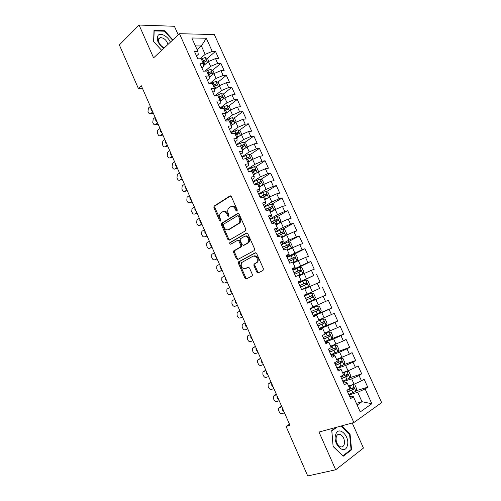 <?xml version="1.0" encoding="UTF-8"?>
<svg xmlns="http://www.w3.org/2000/svg" width="501" height="501" viewBox="0 0 501 501"><rect width="100%" height="100%" fill="white"/><g stroke="black" fill="none" stroke-linecap="round" stroke-linejoin="round"><path stroke-width="0.75" d="M237.042 211.24L237.28 209.969L231.349 196.642L229.903 195.96L214.021 206.155L213.902 207.752L219.651 220.778L220.784 221.135L220.853 220.039L220.108 218.348C219.35 216.394 219.463 214.71 220.453 213.301L222.431 211.885C224.229 211.071 225.744 211.81 226.984 214.115L227.736 215.818L228.738 216.313L228.976 215.067L228.218 213.351C227.448 211.391 227.567 209.694 228.569 208.253L230.61 206.788C232.445 205.949 233.992 206.694 235.251 209.017L236.021 210.746L237.042 211.24M256.794 272.074L258.284 272.87L263.025 270.452L263.401 268.686L256.687 253.587L255.184 252.811L238.501 261.923L238.445 263.394L244.951 278.143L246.404 278.938L252.272 275.813L252.31 274.366L249.485 267.985L248.014 267.202L245.271 268.649C241.826 268.617 240.58 266.613 241.532 262.637L253.118 256.13C256.631 256.086 257.921 258.09 256.994 262.155L253.994 264.19L253.944 265.655L256.794 272.074L257.677 271.755L258.754 272.632M289.478 424.215L286.065 426.407L289.947 425.274L141.307 85.746L138.351 88.426L142.39 88.22M286.065 426.407L307.72 475.95L335.683 469.781L363.457 448.069L352.222 423.001M178.243 34.851L174.398 26.277L139.078 25.05L153.588 57.872L179.464 33.705L353.875 422.55L319.005 432.05L335.683 469.781M139.078 25.05L119.351 44.952L138.351 88.426M245.415 230.848L245.772 229.051L239.146 214.152L237.681 213.445L221.548 223.314L221.455 224.868L227.874 239.428L229.295 240.161L245.415 230.848M247.882 233.804L254.558 248.803L254.195 250.581L237.818 259.48L236.384 258.723L233.61 252.441L233.679 250.945L240.73 246.818L240.799 245.315L238.939 241.113L237.487 240.367L230.754 244.212C229.853 244.212 229.533 243.686 229.809 242.634L246.404 233.065L247.882 233.804M179.464 33.705L214.322 34.55L381.649 402.61L353.875 422.55M207.232 58.479L215.48 51.384L212.249 51.39L206.299 38.245L191.827 37.976L197.876 51.409L194.469 51.415L197.795 58.805L201.183 58.761L203.4 63.677L200.012 63.74L203.35 71.161L206.725 71.061L208.942 75.995L205.585 76.121L208.936 83.573L212.286 83.41L214.516 88.364L211.178 88.558L214.541 96.042L217.872 95.81L220.114 100.789L216.795 101.045L220.177 108.567L223.484 108.272L225.732 113.27L222.431 113.589L225.832 121.142L229.12 120.785L231.381 125.801L228.099 126.189L231.512 133.773L234.775 133.347L237.048 138.389L233.792 138.84L237.217 146.461L240.461 145.973L242.741 151.033L239.509 151.552L242.954 159.205L246.173 158.648L248.458 163.733L245.252 164.315L248.709 172.006L251.903 171.38L254.207 176.49L251.02 177.141L254.489 184.863L257.664 184.168L259.975 189.303L256.813 190.017L260.301 197.776L263.451 197.018L265.774 202.172L262.63 202.955L266.131 210.746L269.262 209.919L271.592 215.092L268.473 215.95L271.993 223.772L275.099 222.876L277.441 228.08L274.341 229.001L277.88 236.86L280.961 235.896L283.315 241.119L280.241 242.115L283.791 250.005L286.848 248.972L289.215 254.22L286.165 255.285L289.728 263.213L292.766 262.104L295.139 267.371L292.114 268.511L295.696 276.477L298.709 275.3L301.088 280.591L298.089 281.8L301.69 289.803L304.677 288.551L307.069 293.868L304.094 295.145L307.708 303.186L310.67 301.859L313.075 307.201L310.125 308.553L313.758 316.632L316.695 315.229L319.106 320.596L316.181 322.024L319.832 330.134L322.744 328.662L325.168 334.054L322.268 335.557L325.932 343.705L328.819 342.158L331.255 347.569L328.38 349.147L332.063 357.332L334.925 355.71L337.373 361.152L334.524 362.805L338.225 371.028L341.056 369.325L343.517 374.792L340.693 376.52L344.412 384.781L347.212 383.002L349.685 388.494L346.892 390.298L350.625 398.602L353.405 396.742L352.071 396.028L349.779 396.723M215.48 51.384L218.724 58.548L215.511 58.586L217.685 63.395L210.602 66.364L204.978 71.111M212.518 70.334L220.891 63.333L217.685 63.395M220.891 63.333L224.154 70.522L220.96 70.622L223.145 75.451L216.044 78.432L209.831 83.529M217.822 82.245L226.333 75.325L223.145 75.451M226.333 75.325L229.608 82.546L226.433 82.703L228.625 87.55L221.517 90.549L214.635 96.035M223.145 94.201L231.794 87.368L228.625 87.55M231.794 87.368L235.082 94.62L231.925 94.839L234.136 99.712L227.009 102.724L219.989 108.153M228.487 106.212L237.28 99.467L234.136 99.712M237.28 99.467L240.58 106.751L237.449 107.026L239.66 111.917L232.527 114.942L225.437 120.265M233.848 118.267L242.791 111.61L239.66 111.917M242.791 111.61L246.104 118.925L242.991 119.269L245.214 124.179L238.069 127.216L230.911 132.427M239.227 130.379L248.321 123.81L245.214 124.179M248.321 123.81L251.652 131.156L248.559 131.556L250.794 136.491L243.636 139.547L236.403 144.645M244.62 142.541L253.875 136.065L250.794 136.491M253.875 136.065L257.22 143.436L254.151 143.9L256.393 148.853L249.222 151.922L241.92 156.907M250.03 154.753L259.455 148.365L256.393 148.853M259.455 148.365L262.812 155.773L259.762 156.299L262.017 161.272L254.834 164.359L247.463 169.225M255.46 167.021L265.06 160.721L262.017 161.272M265.06 160.721L268.43 168.161L265.405 168.749L267.666 173.747L260.47 176.847L253.024 181.6M260.908 179.339L270.684 173.133L267.666 173.747M270.684 173.133L274.072 180.598L271.066 181.256L273.339 186.272L266.131 189.384L258.61 194.025M266.369 191.708L276.339 185.589L273.339 186.272M276.339 185.589L279.74 193.098L276.752 193.812L279.038 198.853L271.818 201.978L264.221 206.5M271.843 204.132L282.013 198.108L279.038 198.853M282.013 198.108L285.426 205.642L282.464 206.425L284.756 211.485L277.529 214.628L269.857 219.031M277.329 216.614L287.712 210.677L284.756 211.485M287.712 210.677L291.144 218.242L288.207 219.094L290.505 224.179L283.265 227.335L275.519 231.619M282.833 229.145L293.436 223.302L290.505 224.179M293.436 223.302L296.88 230.905L293.968 231.819L296.279 236.923L289.027 240.092L281.205 244.256M288.269 241.776L299.185 235.977L296.279 236.923M299.185 235.977L302.648 243.611L299.755 244.594L302.078 249.723L286.916 256.95M292.415 255.122L304.959 248.715L302.078 249.723M304.959 248.715L308.434 256.38L305.566 257.426L307.896 262.58L292.647 269.701M298.759 275.418L302.748 273.615L303.794 271.705L302.065 267.872L299.861 267.215L292.903 270.271L310.758 261.503L307.896 262.58M310.758 261.503L314.252 269.2L311.403 270.321L313.745 275.494L298.408 282.501M298.558 282.84L313.745 275.494M316.582 274.348L320.089 282.082L317.265 283.265L319.619 288.463L304.195 295.365M304.239 295.465L319.619 288.463M322.437 287.248L325.957 295.014L323.158 296.266L325.518 301.489L312.981 306.994M313.375 315.78L331.85 308.009L328.312 300.205L325.518 301.489M331.85 308.009L329.069 309.33L331.443 314.572L318.843 320.007M319.118 328.55L337.768 321.053L334.211 313.219L331.443 314.572M337.768 321.053L335.012 322.45L337.398 327.71L324.736 333.084M329.401 339.64L343.711 334.161L340.141 326.289L337.398 327.71M343.711 334.161L340.981 335.626L343.379 340.912L330.647 346.222M337.536 351.752L349.679 347.325L346.091 339.421L343.379 340.912M349.679 347.325L346.974 348.859L349.379 354.169L336.591 359.411M343.911 364.615L355.672 360.551L352.071 352.61L349.379 354.169M355.672 360.551L352.998 362.154L355.416 367.49L348.038 370.815L342.559 372.663M349.967 377.673L361.697 373.827L358.077 365.855L355.416 367.49M361.697 373.827L359.048 375.512L361.471 380.866L354.082 384.211L348.552 385.97M356.036 390.793L367.747 387.167L364.114 379.157L361.471 380.866M367.747 387.167L365.123 388.92L371.836 403.743L360.244 411.928L353.405 396.742M343.686 383.177L345.959 382.445L347.212 383.002M356.38 403.361L361.979 401.708L357.72 392.27L348.984 394.957M365.123 388.92L357.72 392.27M371.836 403.743L361.979 401.708L357.138 405.046M337.624 369.688L339.872 368.918L341.056 369.325M354.082 384.211L351.658 378.844L343.01 381.662M359.048 375.512L351.658 378.844M331.581 356.261L333.81 355.453L334.925 355.71M348.038 370.815L345.627 365.473L337.054 368.423M352.998 362.154L345.627 365.473M325.569 342.891L327.773 342.051L328.819 342.158M342.014 357.482L339.615 352.165L331.123 355.247M346.974 348.859L339.615 352.165M319.582 329.583L322.744 328.662M336.021 344.206L333.635 338.914L325.224 342.127M340.981 335.626L333.635 338.914M313.626 316.338L316.695 315.229M330.059 330.992L327.679 325.719L319.35 329.063M335.012 322.45L327.679 325.719M307.689 303.143L310.67 301.859M324.116 317.834L321.748 312.586L313.501 316.056M329.069 309.33L321.748 312.586M304.145 295.258L307.069 293.868M318.204 304.733L315.849 299.51L307.677 303.105M323.158 296.266L315.849 299.51M298.252 282.163L301.088 280.591M312.317 291.695L309.969 286.491L304.815 288.858M317.265 283.265L309.969 286.491M292.39 269.125L295.139 267.371M306.455 278.706L304.12 273.527L299.016 275.976M311.403 270.321L304.12 273.527M286.553 256.143L288.62 255.078L289.215 254.22M300.619 265.78L298.295 260.626L293.235 263.15M305.566 257.426L298.295 260.626M280.735 243.217L282.783 242.121L283.315 241.119M294.807 252.905L292.49 247.776L287.486 250.381M299.755 244.594L292.49 247.776M274.949 230.347L276.978 229.22L277.441 228.08M289.027 240.092L286.716 234.982L281.756 237.662M293.968 231.819L286.716 234.982M269.187 217.534L271.191 216.376L271.592 215.092M283.265 227.335L280.967 222.244L276.057 225.005M288.207 219.094L280.967 222.244M263.451 204.777L265.436 203.588L265.774 202.172M277.529 214.628L275.243 209.562L270.377 212.399M282.464 206.425L275.243 209.562M257.739 192.077L259.706 190.856L259.975 189.303M271.818 201.978L269.544 196.937L264.722 199.843M276.752 193.812L269.544 196.937M252.047 179.433L254.001 178.181L254.207 176.49M266.131 189.384L263.864 184.362L259.092 187.343M271.066 181.256L263.864 184.362M246.386 166.839L248.314 165.562L248.458 163.733M260.47 176.847L258.215 171.843L253.487 174.899M265.405 168.749L258.215 171.843M240.749 154.308L242.659 152.993L242.741 151.033M254.834 164.359L252.585 159.381L247.907 162.506M259.762 156.299L252.585 159.381M235.132 141.827L237.023 140.48L237.048 138.389M249.222 151.922L246.987 146.968L242.352 150.168M254.151 143.9L246.987 146.968M229.546 129.396L231.418 128.024L231.381 125.801M243.636 139.547L241.407 134.606L236.816 137.881M248.559 131.556L241.407 134.606M223.978 117.021L225.832 115.618L225.732 113.27M238.069 127.216L235.852 122.3L231.305 125.651M242.991 119.269L235.852 122.3M218.436 104.696L220.271 103.269L220.114 100.789M232.527 114.942L230.316 110.051L225.744 113.527M237.449 107.026L230.316 110.051M212.919 92.428L214.735 90.969L214.516 88.364M227.009 102.724L224.811 97.845L220.158 101.49M231.925 94.839L224.811 97.845M207.42 80.216L209.224 78.726L208.942 75.995M221.517 90.549L219.325 85.696L214.61 89.497M226.433 82.703L219.325 85.696M201.953 68.048L203.732 66.533L203.4 63.677M216.044 78.432L213.864 73.603L209.105 77.555M220.96 70.622L213.864 73.603M196.505 55.937L198.264 54.39L197.876 51.409M210.602 66.364L208.429 61.554L203.631 65.65M215.511 58.586L208.429 61.554M197.125 49.749L201.389 45.967L195.403 45.929M212.249 51.39L205.172 54.352L200.081 58.774M205.172 54.352L201.389 45.967L206.299 38.245M172.901 39.836L164.616 30.718L154.007 30.417L153.594 41.564L161.654 50.338M336.115 427.391L331.743 430.459L333.121 446.504L343.191 456.229L351.583 449.792L350.055 434.06L341.713 425.863M202.78 62.306L204.483 60.846M208.072 74.054L209.487 72.87M213.382 85.853L214.271 85.132M307.658 303.067L325.957 295.014M237.286 210.959L236.165 208.792C235.025 206.625 233.566 205.83 231.806 206.412M223.596 211.522C225.325 210.934 226.765 211.716 227.899 213.883L228.995 216.019M230.61 195.885L214.942 205.936L214.823 207.533L220.885 220.96M238.332 213.37L222.463 223.07L222.363 224.623L228.782 239.159L229.627 239.966M238.489 216.307L237.468 215.806L223.484 224.26L223.258 225.494L224.047 227.279C225.275 229.577 226.784 230.341 228.594 229.571L239.008 223.139C239.96 221.718 240.054 220.045 239.303 218.129L238.489 216.307L239.403 216.069L237.768 215.731M239.403 216.069L240.211 217.891C240.968 219.801 240.868 221.473 239.916 222.895L229.502 229.32M237.818 240.273L238.388 240.098L239.841 240.843L241.701 245.033L241.35 246.793L234.581 250.663L234.512 252.153L237.28 258.428L238.219 259.267M246.987 232.978L230.892 242.208L231.186 243.968M247.331 243.229L248.101 242.528C250.118 240.004 246.868 234.794 244.331 236.466L240.273 238.871L240.198 240.399L242.058 244.601L243.524 245.352L248.997 242.246C251.014 239.735 247.776 234.537 245.239 236.196M244.119 245.171L243.524 245.352M248.233 242.947L244.425 245.077M254.013 255.836C257.52 255.786 258.81 257.79 257.883 261.848L254.884 263.883L254.834 265.348L257.677 271.755M245.603 268.53L245.271 268.649M248.477 267.121L246.166 268.336M255.692 252.723L239.397 261.622L239.34 263.094L245.834 277.817L246.88 278.688M164.121 31.187L164.616 30.718M349.491 434.21L350.055 434.06M350.362 450.086L351.583 449.792M208.829 61.385L207.602 58.661L205.241 57.496L201.245 58.893M152.755 111.886L150.77 113.57C149.868 114.103 149.098 113.758 148.459 112.537L147.977 111.441L148.421 108.047L150.344 106.394M205.429 64.115L203.556 65.042M153.3 113.138L151.64 113.458M202.905 62.587L206.143 61.279C206.731 60.665 206.506 60.189 205.466 59.851L202.266 61.16M202.523 61.729L205.466 59.851M150.901 107.659C150.651 109.224 151.083 110.214 152.198 110.615M214.271 73.428L212.975 70.553L210.62 69.414L206.136 71.079M157.577 122.908L155.623 124.517C154.696 125.093 153.907 124.749 153.243 123.496L152.767 122.394L153.218 119.019L155.16 117.391M210.934 76.033L209.042 76.96M158.097 124.098L156.487 124.43M208.291 74.543L211.516 73.234C212.123 72.607 211.904 72.131 210.858 71.8L207.646 73.108M207.89 73.653L210.858 71.8M155.717 118.662C155.467 120.221 155.899 121.211 157.02 121.63M157.853 124.298L155.623 124.517L157.871 124.286M219.732 85.527L218.367 82.502L216.019 81.387L210.702 83.485M162.418 133.967L160.452 135.552C159.518 136.115 158.723 135.765 158.053 134.493L157.571 133.391C157.07 131.995 157.226 130.874 158.028 130.035L159.994 128.431M216.47 88.001L214.566 88.921M162.913 135.095L160.452 135.552M213.702 86.554L216.914 85.233C217.534 84.606 217.315 84.124 216.269 83.786L213.05 85.107M213.282 85.627L215.035 84.788L216.119 85.32M215.042 84.788L216.269 83.786L215.035 84.788M160.558 129.709C160.295 131.262 160.733 132.258 161.861 132.69M170.378 42.19C168.236 36.611 160.808 32.346 158.159 35.277C156.011 39.516 157.909 43.85 163.858 48.284M167.954 44.451C166.62 40.218 164.121 37.932 160.464 37.594L159.149 38.22C156.775 40.212 160.508 46.843 164.491 47.689M153.751 41.74L154.176 30.918L164.453 31.2L172.576 40.143M161.679 50.319L153.776 41.715M347.281 445.852C350.493 436.615 338.557 424.879 335.708 434.58C332.295 443.924 344.625 455.816 347.281 445.852M344.225 444.393C344.926 439.552 343.479 436.183 339.891 434.286C338.219 433.947 337.023 434.749 336.309 436.69C335.564 441.506 336.991 444.894 340.586 446.848C342.302 447.211 343.517 446.391 344.225 444.393M333.109 446.372L331.85 430.822L337.11 427.121M341.156 426.019L349.592 434.304L351.069 449.547L342.935 455.772L333.184 446.353M225.218 97.676L223.784 94.495L221.442 93.411L215.167 95.998M167.278 145.071L165.292 146.624C164.353 147.175 163.551 146.812 162.875 145.541L162.393 144.432L162.825 141.113L164.848 139.516M222.037 100.018L220.121 100.926M167.747 146.142L165.292 146.624M219.131 98.609L222.35 97.282C222.964 96.655 222.751 96.173 221.718 95.829L218.48 97.163M218.699 97.651L220.484 96.806L221.548 97.363M165.411 140.8C165.148 142.347 165.58 143.342 166.72 143.787M230.729 109.876L229.22 106.544L226.89 105.486L220.077 108.354M172.162 156.224L170.152 157.74C169.206 158.278 168.399 157.903 167.722 156.625L167.234 155.51L167.641 152.241L169.72 150.644M227.648 112.08L225.625 113.026M172.601 157.226L170.152 157.74M224.586 110.721L227.811 109.381C228.418 108.755 228.212 108.266 227.191 107.922L223.928 109.262M224.135 109.725L225.945 108.874L226.997 109.45M170.284 151.928C170.014 153.469 170.453 154.471 171.599 154.934M236.259 122.131L234.681 118.637L232.364 117.61L225.538 120.49M177.06 167.415L175.031 168.9C174.079 169.419 173.265 169.037 172.582 167.754L172.1 166.639L172.476 163.407L174.611 161.81M233.291 124.192L231.105 125.194M177.473 168.355L175.031 168.9M230.059 122.877L233.291 121.536C233.898 120.91 233.691 120.415 232.683 120.065L229.402 121.417M229.596 121.849L231.431 120.991L232.47 121.593M175.175 163.107C174.899 164.635 175.337 165.643 176.496 166.119M241.814 134.431L240.167 130.786L237.856 129.79L231.024 132.684M181.976 178.644L179.934 180.103C178.97 180.61 178.149 180.216 177.467 178.92L176.978 177.805L177.329 174.624L179.515 173.027M238.971 136.347L236.61 137.418M182.364 179.521L179.934 180.103M237.205 137.606L236.785 137.813M235.558 135.088L238.795 133.736C239.397 133.109 239.196 132.615 238.2 132.258L234.9 133.623M235.082 134.024L236.942 133.166L237.969 133.786M180.084 174.323C179.809 175.845 180.247 176.853 181.412 177.348M247.131 146.899L245.678 142.985L243.373 142.015L236.528 144.921M186.917 189.923L184.85 191.351C183.88 191.839 183.053 191.438 182.364 190.136L181.876 189.015L182.201 185.877L184.443 184.28M244.695 148.546L242.133 149.686M187.268 190.737L184.85 191.351M243.023 149.705L242.302 150.056M241.081 147.35L244.319 145.991C244.92 145.365 244.726 144.87 243.743 144.501L240.123 146.023M240.586 146.254L242.478 145.39L243.486 146.035M185.013 185.583C184.731 187.098 185.176 188.113 186.347 188.62M252.448 159.468L252.867 158.917L251.208 155.235L248.916 154.295L242.058 157.22M191.87 201.245L189.785 202.636C188.808 203.118 187.975 202.698 187.286 201.396L186.792 200.268L187.092 197.175L189.391 195.578M250.469 160.796L247.688 162.017M192.196 201.991L189.785 202.636M248.922 161.829L247.838 162.349M246.63 159.669L249.874 158.303C250.469 157.671 250.281 157.176 249.31 156.8L244.356 158.961M245.715 158.723L248.033 157.665L249.028 158.335M189.967 196.887C189.672 198.396 190.123 199.417 191.301 199.937M257.777 172.125L258.435 171.236L256.762 167.534L254.477 166.626L247.613 169.563M196.849 212.612L194.745 213.971C193.755 214.434 192.916 214.008 192.221 212.693L191.726 211.56L192.002 208.522L194.357 206.926M254.884 173.997L253.4 174.699M256.293 173.089L253.262 174.392M197.143 213.294L194.745 213.971M252.203 172.037L255.447 170.659C256.036 170.033 255.854 169.532 254.896 169.15L248.671 171.918M249.692 171.812L253.612 169.996L254.596 170.684M194.933 208.241C194.638 209.737 195.083 210.758 196.273 211.297M263.182 184.794L264.021 183.61L262.342 179.89L260.069 179.014L253.187 181.963M201.84 224.022L199.717 225.35C198.722 225.794 197.876 225.362 197.181 224.041L196.686 222.901L196.931 219.908L199.342 218.311M260.858 186.247L258.986 187.098M262.173 185.42L258.86 186.823M202.11 224.636L199.717 225.35M257.796 184.456L261.046 183.078C261.628 182.445 261.453 181.938 260.507 181.556L254.251 184.324M254.376 184.612L259.217 182.377L260.182 183.09M199.918 219.632C199.623 221.123 200.068 222.15 201.264 222.701M268.636 197.482L269.626 196.035L267.941 192.296L265.68 191.451L258.792 194.419M206.857 235.476L204.715 236.773C203.707 237.205 202.855 236.754 202.16 235.426L201.659 234.286L201.884 231.337L204.345 229.746M266.858 198.553L264.597 199.555M268.116 197.795L264.484 199.31M207.095 236.027L204.715 236.773M263.012 197.118L266.67 195.54C267.252 194.914 267.077 194.401 266.144 194.012L259.856 196.793M259.969 197.043L264.841 194.808L265.793 195.547M204.928 231.067C204.621 232.558 205.072 233.585 206.28 234.155M274.147 210.201L275.262 208.51L273.571 204.759L271.373 203.963L264.415 206.926M211.892 246.98L209.731 248.239C208.71 248.653 207.852 248.195 207.151 246.861L206.65 245.715L206.85 242.81L209.374 241.225M272.888 210.934L270.227 212.067M274.122 210.213L270.133 211.848M212.105 247.456L209.731 248.239M266.532 210.639L272.319 208.059C272.888 207.433 272.719 206.919 271.805 206.525L265.486 209.305M265.586 209.531L270.496 207.295L271.429 208.065M209.957 242.553C209.643 244.031 210.094 245.064 211.309 245.647M275.888 224.623L279.815 222.782L280.917 221.041L279.22 217.277L276.978 216.488L270.064 219.482M216.946 258.522L214.766 259.75C213.739 260.151 212.875 259.681 212.167 258.341L211.666 257.188L211.842 254.333L214.415 252.748M279.815 222.782L275.8 224.442M217.127 258.936L214.766 259.75M271.818 223.39L277.986 220.634C278.556 220.002 278.393 219.488 277.485 219.087L271.141 221.874M271.229 222.075L276.17 219.839L277.091 220.634M214.998 254.082C214.685 255.554 215.142 256.587 216.363 257.188M281.568 237.242L285.514 235.407L286.603 233.623L284.894 229.84L282.658 229.089L275.738 232.101M222.018 270.114L219.82 271.304C218.78 271.692 217.91 271.21 217.202 269.864L216.701 268.711L216.852 265.893L219.482 264.315M285.514 235.407L281.499 237.086M222.168 270.459L219.82 271.304M277.504 236.021L283.685 233.266C284.249 232.627 284.086 232.113 283.197 231.706L276.815 234.499M276.89 234.668L281.869 232.439L282.777 233.259M220.064 265.655C219.745 267.114 220.202 268.154 221.436 268.774M287.273 249.911L291.231 248.089L292.308 246.26L290.593 242.465L288.369 241.739L281.437 244.77M227.116 281.75L224.893 282.908C223.847 283.278 222.97 282.789 222.256 281.43L221.755 280.272L221.887 277.504L224.567 275.926M291.231 248.089L287.217 249.786M227.235 282.025L224.893 282.908M283.209 248.709L289.403 245.947C289.966 245.308 289.803 244.789 288.927 244.382L282.52 247.181M282.583 247.312L287.587 245.089L288.488 245.947M225.156 277.272C224.83 278.725 225.287 279.771 226.527 280.403M293.004 262.637L296.98 260.827L298.039 258.954L296.316 255.141L294.106 254.452L287.161 257.489M232.226 293.436L229.984 294.557C228.932 294.914 228.049 294.406 227.335 293.047L226.828 291.883L226.934 289.158L229.671 287.587M296.98 260.827L292.966 262.543M232.32 293.636L229.984 294.557M288.939 261.447L295.152 258.685C295.703 258.046 295.552 257.52 294.682 257.113L288.25 259.919M288.294 260.019L293.335 257.796L294.219 258.691M230.26 288.939C229.928 290.386 230.391 291.432 231.637 292.083M237.361 305.165L235.101 306.249C234.036 306.587 233.147 306.073 232.426 304.708L231.919 303.537L232.007 300.857L234.794 299.291M302.748 273.615L298.734 275.356M237.424 305.297L235.101 306.249M294.694 274.241L300.919 271.479L300.468 269.895L293.999 272.707M294.031 272.776L299.11 270.559L299.974 271.492M235.389 300.65C235.05 302.084 235.514 303.143 236.773 303.806M301.589 289.572L308.547 286.466L309.574 284.505L307.839 280.66L305.648 280.034L298.677 283.109M242.522 316.939L240.236 317.991C239.159 318.317 238.263 317.784 237.543 316.413L237.029 315.235L237.105 312.599L239.941 311.046M308.547 286.466L301.577 289.547M242.547 317.001L240.236 317.991M300.475 287.098L306.712 284.324L306.274 282.733L299.78 285.551M299.798 285.589L304.902 283.372L305.754 284.368M240.536 312.405C240.192 313.839 240.655 314.891 241.92 315.574M307.382 302.46L314.371 299.366L315.38 297.369L313.639 293.505L311.453 292.91L304.476 295.997M247.694 328.762L245.39 329.777C244.306 330.084 243.405 329.545 242.678 328.161L242.165 326.984L242.215 324.391L245.102 322.844M306.28 300.005L312.536 297.231L312.104 295.628L305.579 298.452M305.585 298.458L310.726 296.248L311.547 297.344M245.703 324.21C245.352 325.631 245.816 326.696 247.093 327.391M317.29 305.842L310.301 308.942L317.29 305.842L319.463 306.399L321.21 310.282L320.239 312.273L317.346 305.854M250.268 334.643L247.97 335.689L250.287 334.687M320.239 312.273L313.219 315.436M252.892 340.63L250.563 341.613C249.473 341.901 248.565 341.35 247.832 339.96L247.319 338.776L247.35 336.227L247.97 335.689M312.11 312.968L318.379 310.194L317.96 308.585L311.409 311.409M317.96 308.585L316.569 309.173C317.49 309.58 317.603 310.132 316.914 310.814L312.098 312.937M250.888 336.058C250.538 337.474 251.001 338.538 252.291 339.258M319.081 328.468L326.088 325.343L327.072 323.251L325.312 319.356L323.151 318.83L318.029 321.128M323.151 318.83L319.106 320.59M255.447 346.467L255.034 346.642M258.109 352.547L255.76 353.493C254.658 353.769 253.744 353.205 253.011 351.808L252.491 350.619L252.51 348.107L255.497 346.586M317.966 325.988L324.253 323.214L323.84 321.592L317.265 324.423M323.84 321.592L322.444 322.162C323.345 322.575 323.458 323.126 322.769 323.815L317.941 325.926M256.099 347.957C255.742 349.366 256.205 350.437 257.501 351.17M324.967 341.563L331.988 338.419L332.952 336.284L331.186 332.37L329.038 331.875L325.011 333.71M329.038 331.875L324.974 333.622M260.639 358.334L260.151 358.553M263.344 364.509L260.971 365.423C259.862 365.68 258.942 365.104 258.209 363.701L257.689 362.505L257.683 360.037L260.72 358.522M323.853 339.071L330.153 336.284L329.746 334.655L323.145 337.499M328.387 335.213C329.238 335.664 329.326 336.215 328.656 336.866L323.809 338.97M261.328 359.906C260.965 361.302 261.434 362.38 262.737 363.125M330.885 354.708L337.912 351.545L338.858 349.366L337.085 345.433L334.95 344.976L330.923 346.836M334.95 344.976L330.873 346.717M265.856 370.252L265.286 370.508M268.605 376.527L266.213 377.397C265.092 377.635 264.165 377.053 263.426 375.637L262.9 374.441L262.887 372.011L265.968 370.515M329.758 352.203L336.077 349.422L335.683 347.782L329.051 350.625M334.361 348.32C335.156 348.809 335.225 349.366 334.568 349.974L329.702 352.078M266.576 371.899C266.206 373.289 266.682 374.366 267.997 375.136M336.822 367.909L343.861 364.734L344.794 362.511L343.01 358.559L340.887 358.134L336.86 360.019M340.887 358.134L336.791 359.862M271.091 382.213L270.44 382.52M273.884 388.582L271.467 389.421C270.34 389.64 269.406 389.045 268.661 387.624L268.135 386.421L268.104 384.029L271.241 382.545M335.695 365.398L342.026 362.611L341.638 360.964L334.981 363.814M340.354 361.49L340.498 363.144L335.62 365.235M271.849 383.941C271.473 385.319 271.949 386.403 273.27 387.192M342.79 381.173L349.842 377.986L350.756 375.712L348.965 371.748L346.849 371.354L342.822 373.258M346.849 371.354L342.74 373.07M276.352 394.224L275.619 394.575M279.182 400.694L276.746 401.489C275.606 401.696 274.667 401.088 273.922 399.66L273.396 398.452L273.346 396.103L276.533 394.631M341.651 378.65L348.001 375.863L347.625 374.203L340.937 377.059M346.366 374.723L346.46 376.37L341.563 378.455M277.141 396.034C276.759 397.406 277.235 398.489 278.569 399.291M348.777 394.5L355.842 391.287L356.743 388.97L354.94 384.987L352.836 384.63L348.815 386.553M352.836 384.63L348.715 386.334M281.631 406.28L280.823 406.687M284.505 412.849L282.05 413.613C280.898 413.801 279.953 413.181 279.201 411.747L278.675 410.532L278.612 408.215L281.844 406.768M347.638 391.964L354 389.171L353.631 387.498L346.917 390.36M352.397 388.018L352.447 389.653L347.537 391.732M282.458 408.171C282.069 409.53 282.545 410.626 283.892 411.446M236.165 208.792L235.251 209.017M228.656 215.587L227.736 215.818M227.899 213.883L226.984 214.115M220.565 220.54L219.651 220.778M214.823 207.533L213.902 207.752M215.136 205.767L214.215 205.986M230.422 195.841L229.903 195.96M236.929 210.514L236.021 210.746M228.782 239.159L227.874 239.428M222.363 224.623L221.455 224.868M222.688 222.87L221.774 223.114M238.119 213.332L237.681 213.445M239.109 223.628L238.2 223.878M240.211 217.891L239.303 218.129M237.28 258.428L236.384 258.723M234.512 252.153L233.61 252.441M234.85 250.425L233.948 250.707M241.35 246.793L240.455 247.068M241.701 245.033L240.799 245.315M239.841 240.843L238.939 241.113M230.892 242.208L229.984 242.478M246.761 232.959L246.404 233.065M254.834 265.348L253.944 265.655M255.197 263.595L254.308 263.902M257.032 262.63L256.143 262.937M245.834 277.817L244.951 278.143M239.34 263.094L238.445 263.394M239.678 261.365L238.783 261.666M150.82 113.527L153.074 113.332M207.483 62.362L205.297 57.521M203.268 60.646L202.247 58.385M204.934 64.347L203.913 62.08M212.912 74.392L210.677 69.445M208.654 72.601L207.627 70.328M210.326 76.315L209.299 74.035M218.361 86.473L216.081 81.419M214.059 84.6L213.031 82.321M215.743 88.333L214.71 86.047M223.834 98.609L221.505 93.436M219.494 96.655L218.461 94.363M221.179 100.4L220.146 98.108M220.453 96.812L221.699 95.835M229.333 110.796L226.953 105.511M224.949 108.761L223.909 106.456M226.64 112.525L225.6 110.214M225.895 108.892L227.153 107.928M234.856 123.033L232.42 117.635M230.422 120.916L229.383 118.599M232.126 124.693L231.08 122.376M231.362 121.017L232.633 120.077M240.405 135.326L237.912 129.815M235.921 133.122L234.875 130.799M237.637 136.917L236.585 134.587M236.854 133.191L238.132 132.27M245.972 147.67L243.43 142.04M241.451 145.384L240.399 143.048M243.167 149.192L242.115 146.856M242.365 145.422L243.655 144.52M251.565 160.063L248.972 154.321M246.993 157.69L245.941 155.348M248.721 161.522L247.663 159.174M247.901 157.702L249.204 156.819M257.182 172.513L254.539 166.651M252.567 170.058L251.508 167.703M254.295 173.897L253.237 171.542M253.456 170.039L254.777 169.175M262.825 185.013L260.125 179.032M258.159 182.47L257.094 180.109M259.9 186.334L258.835 183.967M259.042 182.427L260.376 181.581M268.486 197.569L265.737 191.47M263.783 194.945L262.712 192.572M265.524 198.822L264.453 196.442M264.647 194.864L265.993 194.044M274.172 210.163L271.373 203.963M269.425 207.464L268.348 205.084M271.179 211.359L270.102 208.973M270.283 207.358L271.636 206.556M279.84 222.738L277.034 216.507M275.093 220.045L274.009 217.647M276.853 223.953L275.769 221.555M275.938 219.901L277.303 219.125M285.539 235.364L282.714 229.107M280.779 232.677L279.696 230.272M282.551 236.604L281.468 234.192M281.612 232.502L282.996 231.744M291.263 248.045L288.426 241.758M286.497 245.365L285.413 242.947M288.275 249.304L287.186 246.887M287.317 245.158L288.714 244.419M297.005 260.777L294.162 254.47M292.24 258.103L291.15 255.679M294.024 262.067L292.928 259.637M293.047 257.871L294.456 257.151M302.779 273.571L299.917 267.233M298.007 270.903L296.911 268.467M299.798 274.88L298.702 272.438M298.803 270.634L300.224 269.939M308.572 286.415L305.704 280.046M303.8 283.754L302.698 281.305M305.597 287.749L304.495 285.301M304.583 283.453L306.017 282.783M314.396 299.316L311.509 292.922M309.612 296.661L308.51 294.206M311.422 300.675L310.313 298.214M310.382 296.329L311.835 295.678M315.455 309.631L314.346 307.163M317.271 313.657L316.156 311.19M316.914 310.814L318.379 310.194M253.155 347.544L255.172 346.579M326.113 325.293L323.201 318.843M321.323 322.65L320.208 320.17M323.145 326.696L322.03 324.216M322.769 323.815L324.253 323.214M258.366 359.449L260.363 358.447M332.013 338.363L329.088 331.887M327.216 335.733L326.095 333.24M329.051 339.797L327.923 337.305M328.656 336.866L330.153 336.284M263.589 371.404L265.58 370.352M337.937 351.495L335 344.989M333.134 348.865L332.013 346.366M334.975 352.948L333.848 350.45M334.568 349.974L336.077 349.422M268.837 383.403L270.809 382.313M343.886 364.678L340.937 358.146M339.083 362.06L337.95 359.549M340.93 366.162L339.797 363.651M340.498 363.144L342.026 362.611M274.103 395.452L276.07 394.318M349.861 377.929L346.899 371.36M345.051 375.318L343.918 372.794M346.911 379.432L345.771 376.909M346.46 376.37L348.001 375.863M279.395 407.545L281.343 406.374M355.867 391.231L352.892 384.636M351.051 388.626L349.911 386.096M352.917 392.765L351.771 390.229M352.447 389.653L354 389.171M214.942 205.936L214.021 206.155M222.463 223.07L221.548 223.314M239.916 222.895L239.008 223.139M234.581 250.663L233.679 250.945M241.632 246.542L240.73 246.818M230.717 242.365L229.809 242.634M248.997 242.246L248.101 242.528M254.884 263.883L253.994 264.19M257.883 261.848L256.994 262.155M239.397 261.622L238.501 261.923M150.77 113.57L153.024 113.37M158.504 39.473L160.464 37.594M337.323 434.962L339.891 434.286M220.484 96.806L221.718 95.829M225.945 108.874L227.191 107.922M231.431 120.991L232.683 120.065M236.942 133.166L238.2 132.258M242.478 145.39L243.743 144.501M248.033 157.665L249.31 156.8M253.612 169.989L254.896 169.15M259.217 182.37L260.507 181.556M264.841 194.808L266.144 194.012M270.49 207.295L271.805 206.525M276.17 219.839L277.485 219.087M281.869 232.439L283.197 231.706M287.587 245.089L288.927 244.382M293.335 257.796L294.682 257.113M299.11 270.553L300.468 269.895M304.902 283.372L306.274 282.733M310.726 296.248L312.104 295.628M328.7 335.063L329.746 334.655M334.868 348.082L335.683 347.782M340.956 361.202L341.638 360.964M347.018 374.404L347.625 374.203M353.08 387.674L353.631 387.498"/></g></svg>
